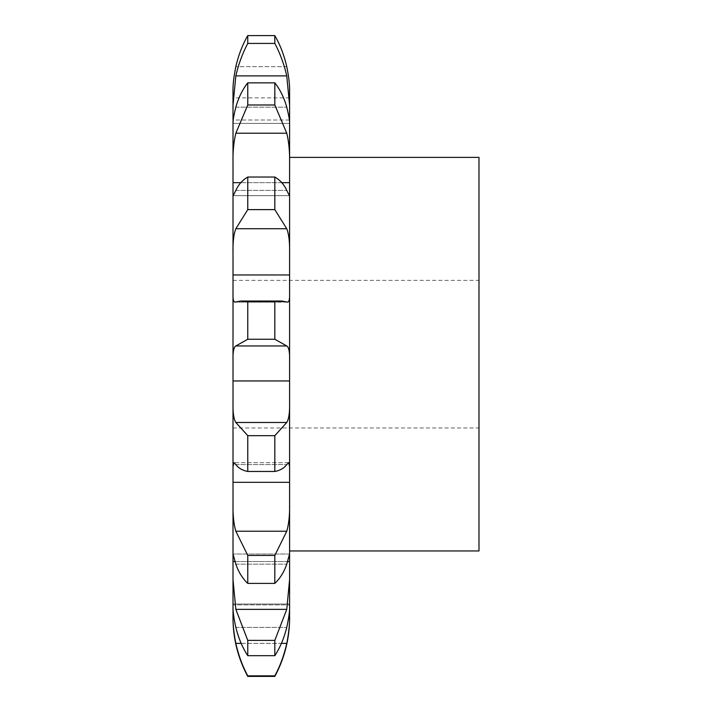 <?xml version="1.0" encoding="UTF-8"?>
<svg xmlns="http://www.w3.org/2000/svg" width="712" height="712" viewBox="0 0 712 712"><rect width="100%" height="100%" fill="white"/><g stroke="black" fill="none" stroke-linecap="round" stroke-linejoin="round"><path stroke-width="0.53" stroke-dasharray="3.56 2.67" d="M233.011 91.252L233.011 105.118L235.841 75.89C238.502 64.285 242.481 53.462 247.767 43.423L274.823 43.423C280.119 53.462 284.097 64.285 286.758 75.89L289.588 105.118L289.588 617.98M233.011 105.118L233.011 122.847C232.833 120.809 233.776 115.593 235.841 107.183C238.502 97.66 242.481 89.552 247.767 82.859L274.823 82.859C280.119 89.552 284.097 97.66 286.758 107.183C288.823 115.593 289.766 120.809 289.588 122.847M233.011 617.98L233.011 604.88L289.588 604.88L233.011 604.88L233.011 604.025L233.011 606.802L233.011 579.684L235.841 609.365L247.767 640.382L274.823 640.382L286.758 609.365L289.588 579.684M289.588 182.664L233.011 182.664L233.011 122.847M233.011 182.664L233.216 195.666L235.841 190.398C238.502 184.559 242.481 180.1 247.767 177.03L274.823 177.03C280.119 180.1 284.097 184.559 286.758 190.398L289.383 195.666L289.588 194.438M289.588 274.966L233.011 274.966L233.011 194.438M233.011 274.966L233.011 293.656C232.833 300.179 233.776 302.929 235.841 301.924L240.736 301.043L247.767 301.826L274.823 301.826L281.854 301.043L287.577 302.137L235.022 302.137L286.758 301.924C288.823 302.929 289.766 300.179 289.588 293.656M289.588 380.956L233.011 380.956L233.011 293.656M233.011 380.956L233.011 403.33C232.833 412.791 233.776 419.172 235.841 422.483L247.767 435.673L274.823 435.673L286.758 422.483C288.823 419.172 289.766 412.791 289.588 403.33M289.588 482.318L233.011 482.318L233.011 403.33M233.011 482.318L233.011 504.505C232.833 515.266 233.776 524.174 235.841 531.232L247.767 555.431L274.823 555.431L286.758 531.232C288.823 524.174 289.766 515.266 289.588 504.505M289.588 561.528L233.011 561.528L233.011 504.505M233.011 561.528L233.011 579.684M233.011 354.167L233.011 427.957L233.011 354.167M289.588 105.118L289.588 91.252M289.588 354.167L289.588 157.379L289.588 354.167M233.011 606.802C232.833 611.003 233.776 617.856 235.841 627.37C238.502 638.148 242.481 647.591 247.767 655.69L247.767 640.382M247.767 655.69L274.823 655.69C280.119 647.591 284.097 638.148 286.758 627.37C288.823 617.856 289.766 611.003 289.588 606.802M233.011 615.871C232.833 623.757 233.776 632.923 235.841 643.372C238.502 655.209 242.481 666.04 247.767 675.848L274.823 675.848C280.119 666.04 284.097 655.209 286.758 643.372C288.823 632.923 289.766 623.757 289.588 615.871M233.011 554.052L235.841 564.135C238.502 571.985 242.481 578.402 247.767 583.404L274.823 583.404C280.119 578.402 284.097 571.985 286.758 564.135L289.579 554.025L233.011 554.025L289.579 554.025M247.767 676.4L247.767 675.848M247.767 583.404L247.767 555.431M233.011 466.743L233.839 462.667L235.841 464.589C238.502 468.158 242.481 470.454 247.767 471.469L274.823 471.469C280.119 470.454 284.097 468.158 286.758 464.589L288.752 462.667L289.588 466.743M247.767 471.469L247.767 435.673M233.011 359.969C232.833 351.799 233.776 347.127 235.841 345.952L247.767 339.259L274.823 339.259L286.758 345.952C288.823 347.127 289.766 351.799 289.588 359.969M247.767 339.259L247.767 301.826M233.011 252.19C232.833 241.849 233.776 234.034 235.841 228.739L247.767 209.622L274.823 209.622L286.758 228.739C288.823 234.034 289.766 241.849 289.588 252.19M247.767 209.622L247.767 177.03M233.011 162.042C232.833 151.318 233.776 141.715 235.841 133.206L247.767 104.984L274.823 104.984L286.758 133.206C288.823 141.715 289.766 151.318 289.588 162.042M247.767 104.984L247.767 82.859M235.841 66.679C238.502 55.118 242.481 44.758 247.767 35.6L274.823 35.6C280.119 44.758 284.097 55.118 286.758 66.679L235.841 66.679L286.758 66.679M247.767 43.423L247.767 35.6M478.989 354.167L478.989 427.957L478.989 354.167M274.823 655.69L274.823 640.382M274.823 676.4L274.823 675.848M274.823 583.404L274.823 555.431M274.823 471.469L274.823 435.673M274.823 339.259L274.823 301.826M274.823 209.622L274.823 177.03M274.823 104.984L274.823 82.859M274.823 43.423L274.823 35.6M478.989 550.954L478.989 157.379M289.383 120.016L233.216 120.016M235.841 107.183L286.758 107.183L235.841 107.183M235.841 627.37L286.758 627.37L235.841 627.37M235.841 609.365L286.758 609.365M235.841 643.372L286.758 643.372M235.841 564.135L286.758 564.135L235.841 564.135M235.841 531.232L286.758 531.232M241.181 643.372L281.418 643.372M235.841 464.589L286.758 464.589L235.841 464.589M235.841 422.483L286.758 422.483M287.577 561.528L235.013 561.528M235.841 345.952L286.758 345.952M235.841 228.739L286.758 228.739M235.841 190.398L286.758 190.398L235.841 190.398M235.841 133.206L286.758 133.206M289.588 120.016L233.011 120.016M235.841 301.924L286.758 301.924M235.841 75.89L286.758 75.89M289.588 97.856L233.011 97.856M281.765 182.664L240.834 182.664M289.588 123.407L233.011 123.407L289.588 123.407M289.588 604.025L233.011 604.025L289.588 604.025M288.752 462.667L233.839 462.667L288.752 462.667M289.383 195.666L233.216 195.666L289.383 195.666M287.577 302.137L235.022 302.137M233.011 427.957L478.989 427.957M233.011 280.377L478.989 280.377M281.854 301.043L240.736 301.043"/><path stroke-width="1.07" d="M233.216 120.016L233.011 122.847C232.833 120.809 233.776 115.593 235.841 107.183C238.502 97.66 242.481 89.552 247.767 82.859L274.823 82.859C280.119 89.552 284.097 97.66 286.758 107.183C288.823 115.593 289.766 120.809 289.588 122.847L289.588 105.118L286.758 75.89C284.097 64.285 280.119 53.462 274.823 43.423L247.767 43.423C242.481 53.462 238.502 64.285 235.841 75.89L286.758 75.89M235.013 561.528L233.011 561.528L233.011 617.98A122.989 122.989 0 0 0 247.767 676.4L247.767 675.848L274.823 675.848L274.823 676.4A122.989 122.989 0 0 0 289.588 617.98L289.588 122.847M233.011 561.528L233.011 554.025L235.841 564.135C238.502 571.985 242.481 578.402 247.767 583.404L274.823 583.404C280.119 578.402 284.097 571.985 286.758 564.135L289.579 554.025M289.588 482.318L233.011 482.318L233.011 554.052M233.011 482.318L233.011 466.743L233.839 462.667L235.841 464.589C238.502 468.158 242.481 470.454 247.767 471.469L274.823 471.469C280.119 470.454 284.097 468.158 286.758 464.589L288.752 462.667L289.588 466.743M289.588 380.956L233.011 380.956L233.011 466.743M233.011 380.956L233.011 359.969C232.833 351.799 233.776 347.127 235.841 345.952L247.767 339.259L274.823 339.259L286.758 345.952C288.823 347.127 289.766 351.799 289.588 359.969M289.588 274.966L233.011 274.966L233.011 359.969M233.011 274.966L233.011 252.19C232.833 241.849 233.776 234.034 235.841 228.739L247.767 209.622L274.823 209.622L286.758 228.739C288.823 234.034 289.766 241.849 289.588 252.19M240.834 182.664L233.011 182.664L233.011 252.19M233.011 182.664L233.011 162.042C232.833 151.318 233.776 141.715 235.841 133.206L247.767 104.984L274.823 104.984L286.758 133.206C288.823 141.715 289.766 151.318 289.588 162.042M233.011 122.847L233.011 162.042M233.011 120.016L233.011 105.118L235.841 75.89M233.011 91.252C232.833 85.075 233.776 76.887 235.841 66.679C233.776 76.887 232.833 85.075 233.011 91.252L233.011 105.118M235.841 66.679C238.502 55.118 242.481 44.758 247.767 35.6L274.823 35.6C280.119 44.758 284.097 55.118 286.758 66.679C288.823 76.887 289.766 85.075 289.588 91.252L289.588 105.118M274.823 82.859L274.823 104.984M247.767 82.859L247.767 104.984M233.011 615.871C232.833 623.757 233.776 632.923 235.841 643.372C238.502 655.209 242.481 666.04 247.767 675.848M274.823 675.848C280.119 666.04 284.097 655.209 286.758 643.372C288.823 632.923 289.766 623.757 289.588 615.871M233.011 606.802C232.833 611.003 233.776 617.856 235.841 627.37C238.502 638.148 242.481 647.591 247.767 655.69L274.823 655.69C280.119 647.591 284.097 638.148 286.758 627.37C288.823 617.856 289.766 611.003 289.588 606.802M233.011 579.684L235.841 609.365L247.767 640.382L247.767 655.69M247.767 640.382L274.823 640.382L286.758 609.365L289.588 579.684M233.011 504.505C232.833 515.266 233.776 524.174 235.841 531.232L247.767 555.431L247.767 583.404M247.767 555.431L274.823 555.431L286.758 531.232C288.823 524.174 289.766 515.266 289.588 504.505M233.011 403.33C232.833 412.791 233.776 419.172 235.841 422.483L247.767 435.673L247.767 471.469M247.767 435.673L274.823 435.673L286.758 422.483C288.823 419.172 289.766 412.791 289.588 403.33M233.011 293.656C232.833 300.179 233.776 302.929 235.841 301.924L240.736 301.043L247.767 301.826L247.767 339.259M235.022 302.137L235.841 301.924M247.767 301.826L274.823 301.826L281.854 301.043L287.577 302.137M286.758 301.924C288.823 302.929 289.766 300.179 289.588 293.656M233.011 194.438L233.216 195.666L235.841 190.398C238.502 184.559 242.481 180.1 247.767 177.03L247.767 209.622M247.767 177.03L274.823 177.03C280.119 180.1 284.097 184.559 286.758 190.398L289.383 195.666L289.588 194.438M286.758 66.679C288.823 76.887 289.766 85.075 289.588 91.252M247.767 35.6L247.767 43.423M274.823 35.6L274.823 43.423M274.823 640.382L274.823 655.69M274.823 555.431L274.823 583.404M274.823 435.673L274.823 471.469M274.823 301.826L274.823 339.259M274.823 177.03L274.823 209.622M289.588 157.379L478.989 157.379L478.989 550.954L289.588 550.954M235.841 643.372L241.181 643.372M281.418 643.372L286.758 643.372M289.588 561.528L287.577 561.528M235.841 609.365L286.758 609.365M235.841 531.232L286.758 531.232M235.841 422.483L286.758 422.483M235.841 345.952L286.758 345.952M235.841 228.739L286.758 228.739M289.588 182.664L281.765 182.664M235.841 133.206L286.758 133.206M274.823 676.4L247.767 676.4M281.854 301.043L240.736 301.043"/></g></svg>

